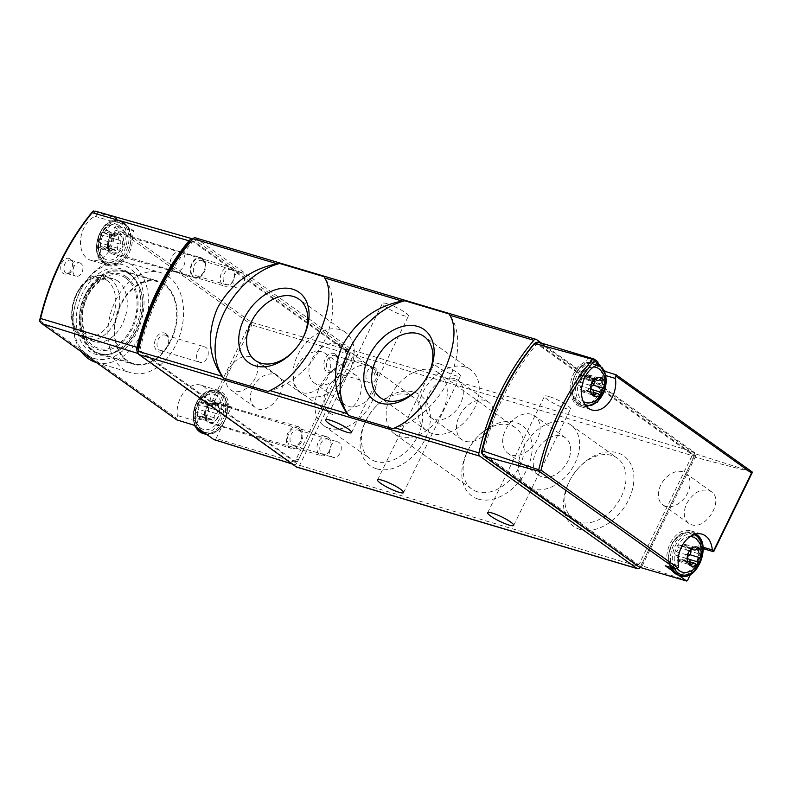 <?xml version="1.0" encoding="UTF-8"?>
<svg xmlns="http://www.w3.org/2000/svg" width="792" height="792" viewBox="0 0 792 792"><rect width="100%" height="100%" fill="white"/><g stroke="black" fill="none" stroke-linecap="round" stroke-linejoin="round"><path stroke-width="0.59" stroke-dasharray="3.96 2.97" d="M195.337 237.808A3.287 2.287 -73.4 0 1 195.822 238.045L353.093 350.371A3.287 2.287 -73.4 0 1 353.578 354.648L299.594 465.35A3.287 2.287 -73.4 0 1 296.743 467.132M538.629 342.302A6.574 4.564 -73.4 0 1 539.223 342.54L550.519 345.837M615.928 374.695L751.796 471.735L694.713 453.598A3.287 2.287 -73.4 0 1 695.138 457.271L752.39 472.19M687.436 580.675L642.193 565.825A3.287 2.287 -73.4 0 1 639.748 567.28M672.032 570.577L678.487 575.19M694.713 453.598L539.223 342.54M593.931 358.984L597.406 361.469L587.179 358.251A2.633 1.832 -73.4 0 1 585.516 361.796L596.851 365.171M604.405 370.557L587.179 358.251M686.664 503.534C694.049 491.545 702.256 487.565 711.285 491.594C724.423 499.722 706.335 530.105 691.564 524.72L688.693 523.324C683.565 518.879 682.892 512.285 686.664 503.534M713.206 551.588L703.306 548.123A2.633 1.832 -73.4 0 1 702.108 548.312A2.633 1.832 -73.4 0 1 700.969 546.559L703.019 547.173M690.565 574.249L703.306 548.123M642.193 565.825L695.138 457.271M534.729 343.431A3.287 2.287 -73.4 0 1 536.085 343.282A3.287 2.287 -73.4 0 1 536.56 343.51L690.545 453.489A3.287 2.287 -73.4 0 1 691.03 457.766L639.887 562.637A3.287 2.287 -73.4 0 1 637.035 564.429A3.287 2.287 -73.4 0 1 636.55 564.191L482.665 454.281M692.812 454.163A3.287 2.287 -73.4 0 1 693.297 458.439L642.154 563.31A3.287 2.287 -73.4 0 1 639.302 565.102A3.287 2.287 -73.4 0 1 638.817 564.864L484.843 454.885A3.287 2.287 -73.4 0 1 484.001 451.579A193.941 134.739 -73.4 0 1 536.036 344.906A3.287 2.287 -73.4 0 1 538.342 343.956A3.287 2.287 -73.4 0 1 538.827 344.193L692.812 454.163L690.545 453.489M695.881 534.006A23.671 16.444 -73.4 0 0 690.673 530.798A23.671 16.444 -73.4 0 0 673.16 538.699A23.671 16.444 -73.4 0 0 667.072 562.31A2.633 1.832 -73.4 0 1 665.31 565.775M696.297 534.442A23.671 16.444 -73.4 0 1 700.969 546.559M693 534.838A21.038 14.612 106.6 0 0 668.775 555.232A21.038 14.612 106.6 0 0 689.961 570.369A21.038 14.612 106.6 0 0 693 534.838M596.356 365.26A21.038 14.612 106.6 0 0 572.131 385.654A21.038 14.612 106.6 0 0 593.317 400.792A21.038 14.612 106.6 0 0 596.356 365.26M605.078 372.111A2.633 1.832 -73.4 0 0 604.108 375.071A23.671 16.444 -73.4 0 1 587.209 406.613M586.624 406.751A23.671 16.444 -73.4 0 1 580.506 406.583A23.671 16.444 -73.4 0 1 570.319 385.051A23.671 16.444 -73.4 0 1 585.516 361.796M665.785 506.306A19.473 13.622 125.5 0 1 662.884 504.89A19.473 13.622 125.5 0 1 663.112 481.12A19.473 13.622 125.5 0 1 685.526 473.19A19.473 13.622 125.5 0 1 686.545 495.05A19.473 13.622 125.5 0 1 665.785 506.306M541.599 343.183L693.871 451.945A3.287 2.287 -73.4 0 1 694.366 456.222L640.372 566.914A3.287 2.287 -73.4 0 1 640.094 567.399M478.289 499.108A43.253 30.264 125.5 0 1 467.775 450.688A43.253 30.264 125.5 0 1 477.952 436.432A43.253 30.264 125.5 0 1 523.482 426.66A43.253 30.264 125.5 0 1 523.74 475.17A43.253 30.264 125.5 0 1 478.289 499.108M580.021 529.432A43.253 30.264 125.5 0 1 569.507 481.011A43.253 30.264 125.5 0 1 579.694 466.755A43.253 30.264 125.5 0 1 625.225 456.984A43.253 30.264 125.5 0 1 625.472 505.494A43.253 30.264 125.5 0 1 580.021 529.432M376.547 468.795A43.253 30.264 125.5 0 1 366.033 420.374A43.253 30.264 125.5 0 1 376.22 406.108A43.253 30.264 125.5 0 1 421.75 396.337A43.253 30.264 125.5 0 1 422.007 444.847A43.253 30.264 125.5 0 1 376.547 468.795M387.021 303.692A14.464 2.416 -154 0 0 382.437 303.366A14.464 2.416 -154 0 0 394.376 311.87A14.464 2.416 -154 0 0 408.434 316.048A14.464 2.416 -154 0 0 401.405 310.137A14.464 2.416 -154 0 0 387.021 303.692M549.113 396.545A14.464 2.416 -154 0 0 544.52 396.218A14.464 2.416 -154 0 0 556.459 404.722A14.464 2.416 -154 0 0 570.517 408.89A14.464 2.416 -154 0 0 563.488 402.989A14.464 2.416 -154 0 0 549.113 396.545M438.986 363.726A14.464 2.416 -154 0 0 434.402 363.389A14.464 2.416 -154 0 0 446.341 371.903A14.464 2.416 -154 0 0 460.399 376.071A14.464 2.416 -154 0 0 453.37 370.171A14.464 2.416 -154 0 0 438.986 363.726M165.884 333.719A9.86 6.851 106.6 0 0 155.925 338.283A9.86 6.851 106.6 0 0 157.252 351.113A9.86 6.851 106.6 0 0 167.231 346.797A9.86 6.851 106.6 0 0 168.696 341.897A9.86 6.851 106.6 0 0 165.884 333.719M298.901 428.719A9.86 6.851 106.6 0 0 288.941 433.283A9.86 6.851 106.6 0 0 290.268 446.124A9.86 6.851 106.6 0 0 300.247 441.797A9.86 6.851 106.6 0 0 301.712 436.907A9.86 6.851 106.6 0 0 298.901 428.719M202.257 259.142A9.86 6.851 106.6 0 0 192.298 263.706A9.86 6.851 106.6 0 0 193.624 276.547A9.86 6.851 106.6 0 0 203.603 272.22A9.86 6.851 106.6 0 0 205.069 267.32A9.86 6.851 106.6 0 0 202.257 259.142M335.273 354.143A9.86 6.851 106.6 0 0 325.314 358.707A9.86 6.851 106.6 0 0 326.641 371.547A9.86 6.851 106.6 0 0 336.62 367.221A9.86 6.851 106.6 0 0 338.085 362.33A9.86 6.851 106.6 0 0 335.273 354.143M690.109 536.58A18.364 12.761 106.6 0 0 676.101 548.638A18.364 12.761 106.6 0 0 677.289 568.567M687.298 572.24A18.364 12.761 106.6 0 0 699.772 558.202A18.364 12.761 106.6 0 0 697.01 539.639M593.465 367.003A18.364 12.761 106.6 0 0 578.665 381.338A18.364 12.761 106.6 0 0 583.209 401.435M590.654 402.663A18.364 12.761 106.6 0 0 603.118 388.625A18.364 12.761 106.6 0 0 600.366 370.062M686.09 546.589A1.851 1.287 -73.4 0 0 685.377 544.46A1.851 1.287 -73.4 0 0 684.001 545.094A3.287 2.287 -73.4 0 1 681.546 546.223A3.287 2.287 -73.4 0 1 680.585 545.49A1.851 1.287 -73.4 0 0 680.041 545.074A1.851 1.287 -73.4 0 0 678.685 545.678A1.851 1.287 -73.4 0 0 678.19 547.5A3.287 2.287 -73.4 0 1 676.14 551.707A1.851 1.287 -73.4 0 0 674.982 553.539A1.851 1.287 -73.4 0 0 675.784 555.202A1.851 1.287 -73.4 0 0 675.843 555.212A3.287 2.287 -73.4 0 1 675.942 555.241A3.287 2.287 -73.4 0 1 677.2 559.023A1.851 1.287 -73.4 0 0 677.912 561.152A1.851 1.287 -73.4 0 0 679.298 560.518A3.287 2.287 -73.4 0 1 681.754 559.39A3.287 2.287 -73.4 0 1 682.704 560.122A1.851 1.287 -73.4 0 0 683.248 560.538A1.851 1.287 -73.4 0 0 684.605 559.934A1.851 1.287 -73.4 0 0 685.1 558.103A3.287 2.287 -73.4 0 1 687.149 553.905A1.851 1.287 -73.4 0 0 688.307 552.073A1.851 1.287 -73.4 0 0 687.515 550.41A1.851 1.287 -73.4 0 0 687.456 550.391A3.287 2.287 -73.4 0 1 687.347 550.361A3.287 2.287 -73.4 0 1 686.09 546.589L696.039 549.549M589.446 377.012A1.851 1.287 -73.4 0 0 588.733 374.873A1.851 1.287 -73.4 0 0 587.347 375.517A3.287 2.287 -73.4 0 1 584.892 376.645A3.287 2.287 -73.4 0 1 583.942 375.913A1.851 1.287 -73.4 0 0 583.397 375.497A1.851 1.287 -73.4 0 0 582.041 376.101A1.851 1.287 -73.4 0 0 581.546 377.923A3.287 2.287 -73.4 0 1 579.496 382.13A1.851 1.287 -73.4 0 0 578.338 383.952A1.851 1.287 -73.4 0 0 579.13 385.625A1.851 1.287 -73.4 0 0 579.19 385.635A3.287 2.287 -73.4 0 1 579.298 385.664A3.287 2.287 -73.4 0 1 580.556 389.446A1.851 1.287 -73.4 0 0 581.269 391.575A1.851 1.287 -73.4 0 0 582.655 390.941A3.287 2.287 -73.4 0 1 585.1 389.812A3.287 2.287 -73.4 0 1 586.06 390.545A1.851 1.287 -73.4 0 0 586.605 390.951A1.851 1.287 -73.4 0 0 587.961 390.357A1.851 1.287 -73.4 0 0 588.456 388.525A3.287 2.287 -73.4 0 1 590.505 384.328A1.851 1.287 -73.4 0 0 591.664 382.496A1.851 1.287 -73.4 0 0 590.872 380.833A1.851 1.287 -73.4 0 0 590.802 380.813A3.287 2.287 -73.4 0 1 590.703 380.784A3.287 2.287 -73.4 0 1 589.446 377.012L599.396 379.972M268.082 391.495A72.319 50.599 -54.5 0 0 323.75 342.342A72.319 50.599 -54.5 0 0 324.077 276.695M393.159 428.769A72.319 50.599 -54.5 0 0 448.826 379.625A72.319 50.599 -54.5 0 0 449.143 313.978M339.857 329.64A37.62 26.324 -54.5 0 0 299.752 351.381A37.62 26.324 -54.5 0 0 301.722 393.594A37.62 26.324 -54.5 0 0 345.015 378.279A37.62 26.324 -54.5 0 0 345.46 332.363A37.62 26.324 -54.5 0 0 339.857 329.64M337.62 343.797A23.008 16.097 -54.5 0 0 313.087 357.103A23.008 16.097 -54.5 0 0 314.295 382.912A23.008 16.097 -54.5 0 0 340.768 373.547A23.008 16.097 -54.5 0 0 341.045 345.47A23.008 16.097 -54.5 0 0 337.62 343.797M293.337 351.4A37.62 26.324 -54.5 0 0 293.723 351.005A37.62 26.324 -54.5 0 0 302.584 338.6A37.62 26.324 -54.5 0 0 302.831 338.105M464.924 366.914A37.62 26.324 -54.5 0 0 424.829 388.664A37.62 26.324 -54.5 0 0 426.799 430.868A37.62 26.324 -54.5 0 0 470.092 415.553A37.62 26.324 -54.5 0 0 470.537 369.636A37.62 26.324 -54.5 0 0 464.924 366.914M454.539 378.645A23.008 16.097 -54.5 0 0 430.007 391.951A23.008 16.097 -54.5 0 0 431.214 417.76A23.008 16.097 -54.5 0 0 457.687 408.395A23.008 16.097 -54.5 0 0 457.964 380.318A23.008 16.097 -54.5 0 0 454.539 378.645M418.414 388.684A37.62 26.324 -54.5 0 0 418.8 388.288A37.62 26.324 -54.5 0 0 427.65 375.883A37.62 26.324 -54.5 0 0 427.908 375.388M368.191 365.637A23.008 16.097 -54.5 0 0 343.669 378.942A23.008 16.097 -54.5 0 0 344.876 404.752A23.008 16.097 -54.5 0 0 371.349 395.386A23.008 16.097 -54.5 0 0 371.626 367.31A23.008 16.097 -54.5 0 0 368.191 365.637M485.11 400.485A23.008 16.097 -54.5 0 0 460.588 413.79A23.008 16.097 -54.5 0 0 461.795 439.6A23.008 16.097 -54.5 0 0 488.268 430.234A23.008 16.097 -54.5 0 0 488.545 402.158A23.008 16.097 -54.5 0 0 485.11 400.485M329.294 428.314A37.62 26.324 125.5 0 1 323.68 425.591A37.62 26.324 125.5 0 1 324.136 379.675A37.62 26.324 125.5 0 1 367.419 364.36A37.62 26.324 125.5 0 1 369.389 406.563A37.62 26.324 125.5 0 1 329.294 428.314M332.66 414.483A23.008 16.097 125.5 0 1 329.234 412.82A23.008 16.097 125.5 0 1 328.027 387.001A23.008 16.097 125.5 0 1 352.549 373.705A23.008 16.097 125.5 0 1 355.974 375.368A23.008 16.097 125.5 0 1 357.192 401.188A23.008 16.097 125.5 0 1 332.66 414.483M375.705 461.469A37.62 26.324 125.5 0 1 370.102 458.736A37.62 26.324 125.5 0 1 366.567 419.344A37.62 26.324 125.5 0 1 375.418 406.94A37.62 26.324 125.5 0 1 413.84 397.515A37.62 26.324 125.5 0 1 415.81 439.718A37.62 26.324 125.5 0 1 375.705 461.469M532.759 488.961A37.62 26.324 125.5 0 1 527.155 486.229A37.62 26.324 125.5 0 1 527.601 440.322A37.62 26.324 125.5 0 1 570.893 424.997A37.62 26.324 125.5 0 1 572.863 467.211A37.62 26.324 125.5 0 1 532.759 488.961M542.025 476.883A23.008 16.097 125.5 0 1 538.6 475.22A23.008 16.097 125.5 0 1 537.392 449.401A23.008 16.097 125.5 0 1 561.914 436.105A23.008 16.097 125.5 0 1 565.339 437.768A23.008 16.097 125.5 0 1 566.547 463.587A23.008 16.097 125.5 0 1 542.025 476.883M579.18 522.106A37.62 26.324 125.5 0 1 573.576 519.384A37.62 26.324 125.5 0 1 570.042 479.992A37.62 26.324 125.5 0 1 578.893 467.587A37.62 26.324 125.5 0 1 617.305 458.152A37.62 26.324 125.5 0 1 619.285 500.366A37.62 26.324 125.5 0 1 579.18 522.106M400.445 436.798A37.62 26.324 125.5 0 1 394.842 434.065A37.62 26.324 125.5 0 1 395.287 388.159A37.62 26.324 125.5 0 1 438.57 372.844A37.62 26.324 125.5 0 1 440.55 415.048A37.62 26.324 125.5 0 1 400.445 436.798M477.447 491.792A37.62 26.324 125.5 0 1 471.844 489.06A37.62 26.324 125.5 0 1 468.3 449.668A37.62 26.324 125.5 0 1 477.16 437.263A37.62 26.324 125.5 0 1 515.572 427.828A37.62 26.324 125.5 0 1 517.552 470.042A37.62 26.324 125.5 0 1 477.447 491.792M321.968 351.866A23.008 16.097 -54.5 0 0 297.445 365.162A23.008 16.097 -54.5 0 0 298.653 390.981A23.008 16.097 -54.5 0 0 325.126 381.615A23.008 16.097 -54.5 0 0 325.403 353.529A23.008 16.097 -54.5 0 0 321.968 351.866M531.333 414.265A23.008 16.097 -54.5 0 0 506.811 427.561A23.008 16.097 -54.5 0 0 508.018 453.38A23.008 16.097 -54.5 0 0 534.491 444.015A23.008 16.097 -54.5 0 0 534.768 415.929A23.008 16.097 -54.5 0 0 531.333 414.265M335.729 356.083A8.078 5.613 106.6 0 0 334.551 355.509A8.078 5.613 106.6 0 0 326.858 361.647A8.078 5.613 106.6 0 0 329.927 370.993A8.078 5.613 106.6 0 0 336.838 366.805A8.078 5.613 106.6 0 0 338.036 362.795A8.078 5.613 106.6 0 0 335.729 356.083M375.289 367.874A8.078 5.613 106.6 0 0 374.111 367.29A8.078 5.613 106.6 0 0 366.726 372.547A8.078 5.613 106.6 0 0 368.3 382.199A8.078 5.613 106.6 0 0 369.488 382.783A8.078 5.613 106.6 0 0 376.873 377.537A8.078 5.613 106.6 0 0 375.289 367.874M202.712 261.083A8.078 5.613 106.6 0 0 201.534 260.499A8.078 5.613 106.6 0 0 193.842 266.647A8.078 5.613 106.6 0 0 196.911 275.992A8.078 5.613 106.6 0 0 203.821 271.805A8.078 5.613 106.6 0 0 205.019 267.785A8.078 5.613 106.6 0 0 202.712 261.083M242.273 272.874A8.078 5.613 106.6 0 0 241.085 272.29A8.078 5.613 106.6 0 0 233.709 277.537A8.078 5.613 106.6 0 0 235.283 287.199A8.078 5.613 106.6 0 0 236.471 287.783A8.078 5.613 106.6 0 0 243.857 282.536A8.078 5.613 106.6 0 0 242.273 272.874M299.356 430.66A8.078 5.613 106.6 0 0 298.178 430.076A8.078 5.613 106.6 0 0 290.486 436.224A8.078 5.613 106.6 0 0 293.555 445.569A8.078 5.613 106.6 0 0 300.465 441.382A8.078 5.613 106.6 0 0 301.663 437.372A8.078 5.613 106.6 0 0 299.356 430.66M338.917 442.451A8.078 5.613 106.6 0 0 337.738 441.867A8.078 5.613 106.6 0 0 330.353 447.114A8.078 5.613 106.6 0 0 331.927 456.776A8.078 5.613 106.6 0 0 333.115 457.36A8.078 5.613 106.6 0 0 340.501 452.113A8.078 5.613 106.6 0 0 338.917 442.451M166.34 335.659A8.078 5.613 106.6 0 0 165.162 335.075A8.078 5.613 106.6 0 0 157.469 341.213A8.078 5.613 106.6 0 0 160.538 350.569A8.078 5.613 106.6 0 0 167.449 346.381A8.078 5.613 106.6 0 0 168.647 342.362A8.078 5.613 106.6 0 0 166.34 335.659M205.9 347.45A8.078 5.613 106.6 0 0 204.712 346.866A8.078 5.613 106.6 0 0 197.337 352.113A8.078 5.613 106.6 0 0 198.911 361.776A8.078 5.613 106.6 0 0 200.099 362.36A8.078 5.613 106.6 0 0 207.484 357.113A8.078 5.613 106.6 0 0 205.9 347.45M70.092 258.994A8.098 5.623 106.6 0 0 61.063 265.053A8.098 5.623 106.6 0 0 66.32 274.012A8.098 5.623 106.6 0 0 71.983 267.785A8.098 5.623 106.6 0 0 70.656 259.479A8.098 5.623 106.6 0 0 70.092 258.994M168.3 276.368A52.262 36.313 106.6 0 0 160.637 272.596A52.262 36.313 106.6 0 0 110.92 312.315A52.262 36.313 106.6 0 0 130.789 372.775A52.262 36.313 106.6 0 0 178.527 338.837A52.262 36.313 106.6 0 0 168.3 276.368M114.088 229.848A3.287 2.287 -73.4 0 1 114.701 227.027L116.929 226.185L134.135 231.135A3.287 2.287 -73.4 0 0 132.215 235.254L114.088 229.848A23.334 16.216 -73.4 0 1 107.791 252.747A23.334 16.216 -73.4 0 1 90.724 260.261A23.334 16.216 -73.4 0 1 80.636 239.382A23.334 16.216 -73.4 0 1 95.139 216.325A3.287 2.287 -73.4 0 0 96.891 214.295L98.327 212.9L115.315 217.701A3.287 2.287 -73.4 0 1 113.266 221.72L95.139 216.325M192.852 238.966A6.554 4.554 -73.4 0 1 193.357 239.065A6.554 4.554 -73.4 0 1 194.357 239.55L349.292 350.203A3.257 2.267 -73.4 0 1 349.777 354.45L296.921 462.815L216.117 438.491L231.502 406.959A3.287 2.287 -73.4 0 1 230.294 407.048L211.919 401.544A3.287 2.287 -73.4 0 1 210.751 399.604A23.334 16.216 -73.4 0 0 200.703 385.11A23.334 16.216 -73.4 0 0 183.645 392.634A23.334 16.216 -73.4 0 0 177.339 415.523A3.287 2.287 -73.4 0 1 176.725 418.354L176.745 419.859M116.929 226.185L251.539 322.324L251.846 324.958L214.285 401.96L231.502 406.959M114.701 227.027L249.935 323.601L251.242 323.195M93.327 210.969L93.228 211.682A194.327 135.006 106.6 0 0 40.046 320.73L39.6 321.126M95.317 211.137L98.327 212.9M138.244 353.559L293.614 464.35L291.981 463.835M134.135 231.135L115.315 217.701M252.757 387.377C258.687 377.16 265.993 372.765 274.705 374.19L277.626 375.616C292.545 385.11 268.765 418.305 254.945 407.286C249.727 402.772 249.005 396.139 252.757 387.377M249.935 323.601L211.919 401.544L214.285 401.96M216.117 438.491A2.247 1.554 -73.4 0 1 214.513 439.748M296.921 462.815A3.257 2.267 -73.4 0 1 294.079 464.577A3.257 2.267 -73.4 0 1 293.614 464.35M164.182 284.813A42.728 29.69 106.6 0 0 157.915 281.734A42.728 29.69 106.6 0 0 117.266 314.206A42.728 29.69 106.6 0 0 133.511 363.637A42.728 29.69 106.6 0 0 172.547 335.887A42.728 29.69 106.6 0 0 164.182 284.813M95.891 362.38A52.262 36.313 106.6 0 0 143.639 328.433A52.262 36.313 106.6 0 0 133.412 265.973A52.262 36.313 106.6 0 0 125.75 262.202A52.262 36.313 106.6 0 0 81.071 289.298A52.262 36.313 106.6 0 0 80.428 290.585A52.262 36.313 106.6 0 0 73.339 315.236A52.262 36.313 106.6 0 0 81.467 351.866M138.689 353.697A6.554 4.554 -73.4 0 1 138.135 353.212M80.081 291.278A48.975 34.026 106.6 0 0 73.438 314.375A48.975 34.026 106.6 0 0 115.8 355.638A48.975 34.026 106.6 0 0 138.719 278.735A48.975 34.026 106.6 0 0 80.675 290.07A48.975 34.026 106.6 0 0 80.081 291.278M127.829 272.102A44.59 30.977 106.6 0 0 78.131 305.455A44.59 30.977 106.6 0 0 107.069 354.727A44.59 30.977 106.6 0 0 138.244 320.463A44.59 30.977 106.6 0 0 130.908 274.715A44.59 30.977 106.6 0 0 127.829 272.102M129.571 273.834A43.392 30.145 106.6 0 0 123.215 270.706A43.392 30.145 106.6 0 0 81.932 303.673A43.392 30.145 106.6 0 0 98.426 353.866A43.392 30.145 106.6 0 0 109.375 354.242A43.392 30.145 106.6 0 0 139.709 320.899A43.392 30.145 106.6 0 0 132.581 276.388A43.392 30.145 106.6 0 0 129.571 273.834M164.469 284.239A43.392 30.145 106.6 0 0 158.103 281.101A43.392 30.145 106.6 0 0 116.83 314.077A43.392 30.145 106.6 0 0 133.323 364.27A43.392 30.145 106.6 0 0 172.963 336.095A43.392 30.145 106.6 0 0 164.469 284.239M125.918 278.15A38.066 26.443 106.6 0 0 82.071 315.058A38.066 26.443 106.6 0 0 120.404 342.441A38.066 26.443 106.6 0 0 125.918 278.15M191.209 240.936A3.287 2.287 -73.4 0 1 191.872 240.996A3.287 2.287 -73.4 0 1 192.357 241.233L346.252 351.143A3.287 2.287 -73.4 0 1 346.748 355.43L296.168 459.132A3.287 2.287 -73.4 0 1 293.317 460.914A3.287 2.287 -73.4 0 1 292.832 460.677L138.937 350.757A3.287 2.287 -73.4 0 1 138.402 350.183M349.015 356.103L298.426 459.805A3.287 2.287 -73.4 0 1 295.574 461.587A3.287 2.287 -73.4 0 1 295.099 461.35L141.194 351.44A3.287 2.287 -73.4 0 1 140.362 348.114A195.584 135.877 -73.4 0 1 191.812 242.629A3.287 2.287 -73.4 0 1 194.139 241.669A3.287 2.287 -73.4 0 1 194.624 241.906L348.52 351.826A3.287 2.287 -73.4 0 1 349.015 356.103L346.748 355.43M202.584 258.479A10.613 7.375 106.6 0 0 200.97 257.697A10.613 7.375 106.6 0 0 190.931 265.775A10.613 7.375 106.6 0 0 194.901 278.032A10.613 7.375 106.6 0 0 204.643 271.201A10.613 7.375 106.6 0 0 202.584 258.479M299.564 427.363A11.395 7.92 106.6 0 0 297.832 426.522A11.395 7.92 106.6 0 0 287.05 435.194A11.395 7.92 106.6 0 0 291.317 448.361A11.395 7.92 106.6 0 0 301.782 441.025A11.395 7.92 106.6 0 0 299.564 427.363M207.692 422.057A10.355 7.197 -73.4 0 1 205.643 409.721A10.355 7.197 -73.4 0 1 215.058 402.94A10.355 7.197 -73.4 0 1 216.642 403.702A10.355 7.197 -73.4 0 1 218.651 416.117A10.355 7.197 -73.4 0 1 209.147 422.779A10.355 7.197 -73.4 0 1 207.692 422.057M173.131 270.983A10.355 7.197 106.6 0 0 174.587 271.705A10.355 7.197 106.6 0 0 174.705 271.745A10.355 7.197 106.6 0 0 184.12 264.964A10.355 7.197 106.6 0 0 182.081 252.628A10.355 7.197 106.6 0 0 180.616 251.896A10.355 7.197 106.6 0 0 180.497 251.866A10.355 7.197 106.6 0 0 171.082 258.647A10.355 7.197 106.6 0 0 173.131 270.983M110.702 253.173A11.137 7.742 -73.4 0 1 108.544 239.818A11.137 7.742 -73.4 0 1 118.76 232.64A11.137 7.742 -73.4 0 1 122.938 245.51A11.137 7.742 -73.4 0 1 112.395 253.994A11.137 7.742 -73.4 0 1 110.702 253.173M132.215 235.254A23.334 16.216 -73.4 0 1 125.918 258.142A23.334 16.216 -73.4 0 1 108.85 265.667A23.334 16.216 -73.4 0 1 98.762 244.787A23.334 16.216 -73.4 0 1 113.266 221.72M230.294 407.048A3.287 2.287 -73.4 0 1 228.878 404.999A23.334 16.216 -73.4 0 0 218.83 390.515A23.334 16.216 -73.4 0 0 201.772 398.029A23.334 16.216 -73.4 0 0 195.466 420.928A3.287 2.287 -73.4 0 1 193.545 425.047M71.844 260.736A6.9 4.792 106.6 0 0 70.825 260.231A6.9 4.792 106.6 0 0 64.261 265.478A6.9 4.792 106.6 0 0 66.884 273.468A6.9 4.792 106.6 0 0 68.627 273.527A6.9 4.792 106.6 0 0 73.458 268.221A6.9 4.792 106.6 0 0 72.319 261.142A6.9 4.792 106.6 0 0 71.844 260.736M80.903 263.439A6.9 4.792 106.6 0 0 79.893 262.934A6.9 4.792 106.6 0 0 73.329 268.181A6.9 4.792 106.6 0 0 75.953 276.17A6.9 4.792 106.6 0 0 82.259 271.686A6.9 4.792 106.6 0 0 80.903 263.439M250.292 356.756A19.473 13.622 -54.5 0 0 229.531 368.013A19.473 13.622 -54.5 0 0 230.551 389.862A19.473 13.622 -54.5 0 0 252.965 381.932A19.473 13.622 -54.5 0 0 253.192 358.162A19.473 13.622 -54.5 0 0 250.292 356.756M109.355 231.452A9.86 6.851 106.6 0 0 98 241.015A9.86 6.851 106.6 0 0 107.93 248.114A9.86 6.851 106.6 0 0 109.355 231.452M110.9 237.778A3.287 2.287 -73.4 0 1 110.791 237.758A3.287 2.287 -73.4 0 1 109.544 233.977A1.851 1.287 -73.4 0 0 108.831 231.848A1.851 1.287 -73.4 0 0 107.445 232.482A3.287 2.287 -73.4 0 1 104.989 233.61A3.287 2.287 -73.4 0 1 104.029 232.878A1.851 1.287 -73.4 0 0 103.495 232.462A1.851 1.287 -73.4 0 0 102.138 233.066A1.851 1.287 -73.4 0 0 101.643 234.887A3.287 2.287 106.6 0 1 99.594 239.095A1.851 1.287 -73.4 0 0 98.426 240.926A1.851 1.287 -73.4 0 0 99.228 242.59A1.851 1.287 -73.4 0 0 99.287 242.609A3.287 2.287 -73.4 0 1 99.396 242.629A3.287 2.287 -73.4 0 1 100.653 246.411A1.851 1.287 -73.4 0 0 101.356 248.54A1.851 1.287 -73.4 0 0 102.742 247.906A3.287 2.287 -73.4 0 1 105.197 246.777A3.287 2.287 -73.4 0 1 106.158 247.51A1.851 1.287 -73.4 0 0 106.692 247.926A1.851 1.287 -73.4 0 0 108.059 247.322A1.851 1.287 -73.4 0 0 108.553 245.49A3.287 2.287 -73.4 0 1 110.603 241.293A1.851 1.287 -73.4 0 0 111.761 239.461A1.851 1.287 -73.4 0 0 110.959 237.798A1.851 1.287 -73.4 0 0 110.9 237.778L119.968 240.481A3.287 2.287 -73.4 0 1 119.859 240.451A3.287 2.287 -73.4 0 1 118.602 236.679L109.544 233.977M119.83 225.938A18.364 12.761 106.6 0 0 112.088 224.552A18.364 12.761 106.6 0 0 99.663 238.57A18.364 12.761 106.6 0 0 102.386 257.113A18.364 12.761 106.6 0 0 121.919 251.094A18.364 12.761 106.6 0 0 119.83 225.938M119.78 234.561A9.86 6.851 106.6 0 0 118.335 233.848A9.86 6.851 106.6 0 0 108.95 241.342A9.86 6.851 106.6 0 0 112.702 252.747A9.86 6.851 106.6 0 0 121.711 246.342A9.86 6.851 106.6 0 0 119.78 234.561M231.68 267.914A9.86 6.851 106.6 0 0 230.234 267.201A9.86 6.851 106.6 0 0 220.859 274.695A9.86 6.851 106.6 0 0 224.601 286.1A9.86 6.851 106.6 0 0 233.036 280.992A9.86 6.851 106.6 0 0 234.491 276.091A9.86 6.851 106.6 0 0 231.68 267.914M232.204 270.112A7.851 5.455 106.6 0 0 224.285 273.745A7.851 5.455 106.6 0 0 225.334 283.962A7.851 5.455 106.6 0 0 233.274 280.517A7.851 5.455 106.6 0 0 234.432 276.626A7.851 5.455 106.6 0 0 232.204 270.112M119.968 240.481A1.851 1.287 -73.4 0 1 120.028 240.501A1.851 1.287 -73.4 0 1 120.829 242.164A1.851 1.287 -73.4 0 1 119.661 243.995A3.287 2.287 -73.4 0 0 117.612 248.193A1.851 1.287 -73.4 0 1 117.117 250.025A1.851 1.287 -73.4 0 1 115.761 250.628A1.851 1.287 -73.4 0 1 115.216 250.213A3.287 2.287 -73.4 0 0 114.266 249.48A3.287 2.287 -73.4 0 0 111.811 250.609A1.851 1.287 -73.4 0 1 110.425 251.242A1.851 1.287 -73.4 0 1 109.712 249.114A3.287 2.287 -73.4 0 0 108.454 245.332A3.287 2.287 -73.4 0 0 108.356 245.302A1.851 1.287 -73.4 0 1 108.296 245.292A1.851 1.287 -73.4 0 1 107.494 243.629A1.851 1.287 -73.4 0 1 108.653 241.798A3.287 2.287 -73.4 0 0 110.702 237.59A1.851 1.287 -73.4 0 1 111.197 235.769A1.851 1.287 -73.4 0 1 112.553 235.165A1.851 1.287 -73.4 0 1 113.098 235.58A3.287 2.287 -73.4 0 0 114.058 236.313A3.287 2.287 -73.4 0 0 116.513 235.184A1.851 1.287 -73.4 0 1 117.889 234.551A1.851 1.287 -73.4 0 1 118.602 236.679M205.999 401.029A9.86 6.851 106.6 0 0 194.644 410.593A9.86 6.851 106.6 0 0 204.574 417.691A9.86 6.851 106.6 0 0 205.999 401.029M207.544 407.365A3.287 2.287 -73.4 0 1 207.445 407.335A3.287 2.287 -73.4 0 1 206.187 403.554A1.851 1.287 -73.4 0 0 205.475 401.425A1.851 1.287 -73.4 0 0 204.089 402.059A3.287 2.287 -73.4 0 1 201.633 403.187A3.287 2.287 -73.4 0 1 200.683 402.455A1.851 1.287 -73.4 0 0 200.138 402.039A1.851 1.287 -73.4 0 0 198.782 402.643A1.851 1.287 -73.4 0 0 198.287 404.474A3.287 2.287 106.6 0 1 196.238 408.672A1.851 1.287 -73.4 0 0 195.07 410.503A1.851 1.287 -73.4 0 0 195.871 412.167A1.851 1.287 -73.4 0 0 195.931 412.187A3.287 2.287 -73.4 0 1 196.04 412.206A3.287 2.287 -73.4 0 1 197.297 415.988A1.851 1.287 -73.4 0 0 198.01 418.117A1.851 1.287 -73.4 0 0 199.386 417.483A3.287 2.287 -73.4 0 1 201.841 416.354A3.287 2.287 -73.4 0 1 202.802 417.087A1.851 1.287 -73.4 0 0 203.346 417.503A1.851 1.287 -73.4 0 0 204.702 416.899A1.851 1.287 -73.4 0 0 205.197 415.077A3.287 2.287 -73.4 0 1 207.247 410.87A1.851 1.287 -73.4 0 0 208.405 409.038A1.851 1.287 -73.4 0 0 207.603 407.375A1.851 1.287 -73.4 0 0 207.544 407.365L216.612 410.058A3.287 2.287 -73.4 0 1 216.503 410.038A3.287 2.287 -73.4 0 1 215.246 406.256L206.187 403.554M216.473 395.515A18.364 12.761 106.6 0 0 208.732 394.129A18.364 12.761 106.6 0 0 196.307 408.157A18.364 12.761 106.6 0 0 199.03 426.69A18.364 12.761 106.6 0 0 218.562 420.671A18.364 12.761 106.6 0 0 216.473 395.515M216.424 404.138A9.86 6.851 106.6 0 0 214.978 403.425A9.86 6.851 106.6 0 0 205.593 410.919A9.86 6.851 106.6 0 0 209.345 422.334A9.86 6.851 106.6 0 0 218.354 415.929A9.86 6.851 106.6 0 0 216.424 404.138M328.333 437.491A9.86 6.851 106.6 0 0 326.878 436.778A9.86 6.851 106.6 0 0 317.503 444.272A9.86 6.851 106.6 0 0 321.245 455.677A9.86 6.851 106.6 0 0 329.68 450.569A9.86 6.851 106.6 0 0 331.135 445.668A9.86 6.851 106.6 0 0 328.333 437.491M328.848 439.689A7.851 5.455 106.6 0 0 320.928 443.322A7.851 5.455 106.6 0 0 321.978 453.539A7.851 5.455 106.6 0 0 329.918 450.094A7.851 5.455 106.6 0 0 331.086 446.203A7.851 5.455 106.6 0 0 328.848 439.689M216.612 410.058A1.851 1.287 -73.4 0 1 216.671 410.078A1.851 1.287 -73.4 0 1 217.473 411.741A1.851 1.287 -73.4 0 1 216.305 413.572A3.287 2.287 -73.4 0 0 214.256 417.77A1.851 1.287 -73.4 0 1 213.761 419.602A1.851 1.287 -73.4 0 1 212.405 420.205A1.851 1.287 -73.4 0 1 211.87 419.79A3.287 2.287 -73.4 0 0 210.91 419.057A3.287 2.287 -73.4 0 0 208.454 420.186A1.851 1.287 -73.4 0 1 207.068 420.819A1.851 1.287 -73.4 0 1 206.356 418.691A3.287 2.287 -73.4 0 0 205.098 414.909A3.287 2.287 -73.4 0 0 204.999 414.889A1.851 1.287 -73.4 0 1 204.94 414.869A1.851 1.287 -73.4 0 1 204.138 413.206A1.851 1.287 -73.4 0 1 205.296 411.375A3.287 2.287 -73.4 0 0 207.346 407.167A1.851 1.287 -73.4 0 1 207.841 405.346A1.851 1.287 -73.4 0 1 209.197 404.742A1.851 1.287 -73.4 0 1 209.741 405.157A3.287 2.287 -73.4 0 0 210.702 405.89A3.287 2.287 -73.4 0 0 213.157 404.762A1.851 1.287 -73.4 0 1 214.543 404.128A1.851 1.287 -73.4 0 1 215.246 406.256M195.822 238.045L536.61 339.62M713.374 551.242L751.865 472.339M693.297 458.439L691.03 457.766M538.827 344.193L536.56 343.51M536.036 344.906L534.006 344.302M484.001 451.579L482.298 451.074M484.843 454.885L482.655 454.232M638.817 564.864L636.55 564.191M642.154 563.31L639.887 562.637M667.072 562.31L678.407 565.686M604.108 375.071L606.078 375.655M353.578 354.648L694.366 456.222M353.093 350.371L693.871 451.945M299.594 465.35L640.372 566.914M678.437 575.17A22.354 15.533 106.6 0 0 698.851 560.657A22.354 15.533 106.6 0 0 694.475 533.937A22.354 15.533 106.6 0 0 691.198 532.333A22.354 15.533 106.6 0 0 673.042 542.213A22.354 15.533 106.6 0 0 670.329 567.23M695.653 534.056A22.354 15.533 106.6 0 0 693.02 532.867A22.354 15.533 106.6 0 0 674.863 542.738A22.354 15.533 106.6 0 0 672.131 567.745M680.249 575.715A22.354 15.533 106.6 0 0 700.663 561.191A22.354 15.533 106.6 0 0 696.297 534.481M694.01 534.551A21.038 14.612 106.6 0 0 676.239 544.064A21.038 14.612 106.6 0 0 674.438 568.418M597.831 364.36A22.354 15.533 106.6 0 0 594.554 362.746A22.354 15.533 106.6 0 0 573.289 379.734A22.354 15.533 106.6 0 0 581.783 405.593A22.354 15.533 106.6 0 0 602.207 391.08A22.354 15.533 106.6 0 0 597.831 364.36M586.476 406.603L581.783 405.593C561.667 401.168 575.299 355.44 594.554 362.746L598.099 363.964A22.354 15.533 106.6 0 0 596.366 363.29A22.354 15.533 106.6 0 0 575.101 380.279A22.354 15.533 106.6 0 0 583.605 406.138A22.354 15.533 106.6 0 0 604.019 391.614A22.354 15.533 106.6 0 0 599.643 364.904M597.267 364.934A21.038 14.612 106.6 0 0 576.863 380.883A21.038 14.612 106.6 0 0 585.357 405.276M684.001 545.094L696.683 548.876M680.585 545.49L692.05 548.906M678.19 547.5L690.881 551.282M676.14 551.707L688.832 555.489M675.843 555.212L688.406 558.964M677.2 559.023L689.891 562.805M679.298 560.518L689.792 563.647M682.704 560.122L695.396 563.904M685.1 558.103L689.198 559.33M687.149 553.905L689.852 554.707M587.347 375.517L600.039 379.299M583.942 375.913L595.406 379.328M581.546 377.923L594.238 381.704M579.496 382.13L592.188 385.912M579.19 385.635L591.763 389.387M580.556 389.446L593.248 393.228M582.655 390.941L593.149 394.07M586.06 390.545L598.752 394.327M588.456 388.525L592.555 389.753M590.505 384.328L593.208 385.13M40.046 320.73L176.725 418.354M93.228 211.682L96.891 214.295M96.614 211.672L194.357 239.55M349.292 350.203L251.539 322.324M349.777 354.45L251.846 324.958M130.195 274.685A42.728 29.69 106.6 0 0 123.928 271.607A42.728 29.69 106.6 0 0 83.279 304.078A42.728 29.69 106.6 0 0 99.525 353.509A42.728 29.69 106.6 0 0 138.56 325.76A42.728 29.69 106.6 0 0 130.195 274.685M126.512 276.923A39.442 27.403 106.6 0 0 81.071 315.176A39.442 27.403 106.6 0 0 120.8 343.55A39.442 27.403 106.6 0 0 126.512 276.923M117.681 280.962A32.868 22.839 106.6 0 0 112.86 278.596A32.868 22.839 106.6 0 0 81.586 303.574A32.868 22.839 106.6 0 0 94.08 341.6A32.868 22.839 106.6 0 0 124.116 320.255A32.868 22.839 106.6 0 0 117.681 280.962M110.197 278.735A32.868 22.839 106.6 0 0 105.376 276.358A32.868 22.839 106.6 0 0 74.101 301.346A32.868 22.839 106.6 0 0 86.595 339.372A32.868 22.839 106.6 0 0 116.622 318.018A32.868 22.839 106.6 0 0 110.197 278.735M106.89 280.318A30.343 21.077 106.6 0 0 76.141 294.604A30.343 21.077 106.6 0 0 80.665 334.095A30.343 21.077 106.6 0 0 111.424 319.81A30.343 21.077 106.6 0 0 106.89 280.318M296.168 459.132L298.426 459.805M346.252 351.143L348.52 351.826M192.357 241.233L194.624 241.906M190.219 242.154L191.812 242.629M138.996 347.698L140.362 348.114M138.937 350.757L141.194 351.44M292.832 460.677L295.099 461.35M195.466 420.928L177.339 415.523M228.878 404.999L210.751 399.604M120.988 223.572A21.038 14.612 106.6 0 0 96.753 243.976A21.038 14.612 106.6 0 0 117.939 259.103A21.038 14.612 106.6 0 0 120.988 223.572M122.463 222.681A22.354 15.533 106.6 0 0 119.186 221.067A22.354 15.533 106.6 0 0 97.921 238.055A22.354 15.533 106.6 0 0 106.415 263.914A22.354 15.533 106.6 0 0 126.839 249.391A22.354 15.533 106.6 0 0 122.463 222.681M124.275 223.225A22.354 15.533 106.6 0 0 120.998 221.612A22.354 15.533 106.6 0 0 99.733 238.59A22.354 15.533 106.6 0 0 108.227 264.449A22.354 15.533 106.6 0 0 128.65 249.935A22.354 15.533 106.6 0 0 124.275 223.225M124.611 224.661A21.038 14.612 106.6 0 0 100.376 245.055A21.038 14.612 106.6 0 0 121.562 260.192A21.038 14.612 106.6 0 0 124.611 224.661M116.513 235.184L107.445 232.482M113.098 235.58L104.029 232.878M110.702 237.59L101.643 234.887M108.653 241.798L99.594 239.095M108.356 245.302L99.287 242.609M109.712 249.114L100.653 246.411M111.811 250.609L102.742 247.906M115.216 250.213L106.158 247.51M117.612 248.193L108.553 245.49M119.661 243.995L110.603 241.293M217.632 393.159A21.038 14.612 106.6 0 0 193.397 413.553A21.038 14.612 106.6 0 0 214.583 428.69A21.038 14.612 106.6 0 0 217.632 393.159M203.059 433.491A22.354 15.533 106.6 0 0 223.483 418.978A22.354 15.533 106.6 0 0 219.107 392.258A22.354 15.533 106.6 0 0 215.83 390.644A22.354 15.533 106.6 0 0 197.426 400.94A22.354 15.533 106.6 0 0 195.278 426.284M204.871 434.026A22.354 15.533 106.6 0 0 225.294 419.512A22.354 15.533 106.6 0 0 220.918 392.802A22.354 15.533 106.6 0 0 217.642 391.189A22.354 15.533 106.6 0 0 198.841 402.188A22.354 15.533 106.6 0 0 197.723 428.026M221.255 394.238A21.038 14.612 106.6 0 0 197.02 414.632A21.038 14.612 106.6 0 0 218.206 429.769A21.038 14.612 106.6 0 0 221.255 394.238M213.157 404.762L204.089 402.059M209.741 405.157L200.683 402.455M207.346 407.167L198.287 404.474M205.296 411.375L196.238 408.672M204.999 414.889L195.931 412.187M206.356 418.691L197.297 415.988M208.454 420.186L199.386 417.483M211.87 419.79L202.802 417.087M214.256 417.77L205.197 415.077M216.305 413.572L207.247 410.87M538.342 343.956L536.085 343.282M639.302 565.102L637.035 564.429M702.108 548.312L703.148 548.618M690.673 530.798L701.999 534.174M580.506 406.583L591.832 409.959M662.884 504.89L688.693 523.324M685.526 473.19L711.285 491.594M696.485 534.58L691.198 532.333L681.338 533.551L672.705 542.055L668.428 554.806L670.052 567.151M685.377 544.46L698.069 548.242M681.546 546.223L691.594 549.212M680.041 545.074L692.733 548.856M675.784 555.202L688.466 558.984M675.942 555.241L688.367 558.944M677.912 561.152L690.604 564.934M681.754 559.39L690.06 561.865M683.248 560.538L695.94 564.32M687.515 550.41L700.197 554.192M588.733 374.873L601.425 378.655M584.892 376.645L594.95 379.635M583.397 375.497L596.089 379.279M579.13 385.625L591.822 389.407M579.298 385.664L591.723 389.367M581.269 391.575L593.951 395.357M585.1 389.812L593.416 392.288M586.605 390.951L599.287 394.733M590.872 380.833L603.553 384.615M403.564 492.594L460.399 376.071M377.566 479.912L434.402 363.389M513.691 525.413L570.517 408.89M487.684 512.741L544.52 396.218M351.599 432.571L408.434 316.048M325.601 419.889L382.437 303.366M345.46 332.363L299.039 299.208M301.722 393.594L255.311 360.439M302.584 338.6L303.108 337.58M293.723 351.005L292.921 351.836M470.537 369.636L424.116 336.481M426.799 430.868L380.388 397.713M427.65 375.883L428.185 374.854M418.8 388.288L417.998 389.12M371.626 367.31L341.045 345.47M344.876 404.752L314.295 382.912M488.545 402.158L457.964 380.318M461.795 439.6L431.214 417.76M323.68 425.591L370.102 458.736M367.419 364.36L413.84 397.515M366.567 419.344L366.033 420.374M375.418 406.94L376.22 406.108M527.155 486.229L573.576 519.384M570.893 424.997L617.305 458.152M570.042 479.992L569.507 481.011M578.893 467.587L579.694 466.755M394.842 434.065L471.844 489.06M438.57 372.844L515.572 427.828M468.3 449.668L467.775 450.688M477.16 437.263L477.952 436.432M355.974 375.368L325.403 353.529M329.234 412.82L298.653 390.981M565.339 437.768L534.768 415.929M538.6 475.22L508.018 453.38M329.927 370.993L369.488 382.783M334.551 355.509L374.111 367.29M196.911 275.992L236.471 287.783M201.534 260.499L241.085 272.29M293.555 445.569L333.115 457.36M298.178 430.076L337.738 441.867M160.538 350.569L200.099 362.36M165.162 335.075L204.712 346.866M292.189 463.993L294.079 464.577M157.915 281.734L123.928 271.607C108.435 268.617 95.723 276.339 85.813 294.792C73.993 317.681 80.536 348.599 99.525 353.509L133.511 363.637M96.386 362.528L130.789 372.775M125.75 262.202L160.637 272.596M73.438 314.375L73.339 315.236M80.675 290.07L81.071 289.298M132.581 276.388L130.908 274.715M109.375 354.242L107.069 354.727M98.426 353.866L133.323 364.27M123.215 270.706L158.103 281.101M112.86 278.596C107.633 277.903 103.881 278.537 101.624 280.487C96.584 283.298 92.139 288.169 88.288 295.099C82.734 306.237 81.111 317.067 83.417 327.601C86.041 334.64 86.021 337.828 94.08 341.6L86.595 339.372C56.519 332.066 76.2 266.013 105.376 276.358L112.86 278.596M191.872 240.996L194.139 241.669M293.317 460.914L295.574 461.587M209.147 422.779L291.317 448.361M215.058 402.94L297.832 426.522M180.616 251.896L118.76 232.64M174.705 271.745L112.395 253.994M174.587 271.705L194.901 278.032M180.497 251.866L200.97 257.697M108.85 265.667L90.724 260.261M218.83 390.515L200.703 385.11M72.319 261.142L70.656 259.479M68.627 273.527L66.32 274.012M66.884 273.468L75.953 276.17M70.825 260.231L79.893 262.934M277.626 375.616L253.192 358.162M254.945 407.286L230.551 389.862M112.088 224.552C97.763 227.789 92.169 246.56 102.386 257.113M119.186 221.067C99.921 213.751 86.288 259.489 106.415 263.914L108.227 264.449C125.195 271.131 140.303 232.858 124.473 223.314L119.186 221.067M112.702 252.747L224.601 286.1M118.335 233.848L230.234 267.201M234.432 276.626L234.491 276.091M119.859 240.451L110.791 237.758M117.889 234.551L108.831 231.848M114.058 236.313L104.989 233.61M112.553 235.165L103.495 232.462M108.296 245.292L99.228 242.59M108.454 245.332L99.396 242.629M110.425 251.242L101.356 248.54M114.266 249.48L105.197 246.777M115.761 250.628L106.692 247.926M120.028 240.501L110.959 237.798M208.732 394.129C194.416 397.376 188.823 416.137 199.03 426.69M206.662 434.412L217.909 430.7L226.086 418.522L227.353 403.573L221.117 392.891L215.83 390.644L205.821 391.941L197.149 400.683L193 413.672L194.941 426.037M209.345 422.334L321.245 455.677M214.978 403.425L326.878 436.778M331.086 446.203L331.135 445.668M216.503 410.038L207.445 407.335M214.543 404.128L205.475 401.425M210.702 405.89L201.633 403.187M209.197 404.742L200.138 402.039M204.94 414.869L195.871 412.167M205.098 414.909L196.04 412.206M207.068 420.819L198.01 418.117M210.91 419.057L201.841 416.354M212.405 420.205L203.346 417.503M216.671 410.078L207.603 407.375"/><path stroke-width="1.19" d="M347.243 413.622L348.807 415.553L393.159 428.769L394.911 427.828C431.472 411.791 466.181 340.946 449.816 315.256L449.143 313.978L404.791 300.762L402.148 301.049C376.17 306.157 356.321 320.859 342.599 345.163C331.828 370.903 333.382 393.723 347.243 413.622L269.834 390.555C306.395 374.507 341.105 303.663 324.74 277.982L324.077 276.695L279.725 263.479L277.071 263.776C251.094 268.884 231.244 283.585 217.523 307.89C206.752 333.62 208.306 356.44 222.166 376.349L223.73 378.269L268.082 391.495L269.834 390.555M640.094 567.399A3.287 2.287 -73.4 0 1 637.52 568.706L296.743 467.132A3.287 2.287 -73.4 0 1 296.257 466.894L138.986 354.568A3.287 2.287 -73.4 0 1 138.145 351.302A197.228 137.016 -73.4 0 1 193.05 238.729A3.287 2.287 -73.4 0 1 195.337 237.808L536.125 339.382A3.287 2.287 -73.4 0 1 536.61 339.62L541.599 343.183M637.52 568.706A3.287 2.287 -73.4 0 1 637.045 568.468L479.774 456.142A3.287 2.287 -73.4 0 1 478.932 452.875A197.228 137.016 -73.4 0 1 533.838 340.303A3.287 2.287 -73.4 0 1 536.125 339.382M606.078 375.655L615.433 378.447A2.633 1.832 -73.4 0 1 615.889 376.16L751.519 473.032L752.36 472.388L751.796 471.735L752.39 472.19M615.433 378.447A23.671 16.444 -73.4 0 1 609.345 402.059A23.671 16.444 -73.4 0 1 591.832 409.959A23.671 16.444 -73.4 0 1 581.645 388.427A23.671 16.444 -73.4 0 1 596.851 365.171A2.633 1.832 -73.4 0 0 598.277 363.587L597.673 361.598L594.158 359.093M751.519 473.032L713.206 551.588A2.633 1.832 -73.4 0 1 712.295 549.935A23.671 16.444 -73.4 0 0 701.999 534.174A23.671 16.444 -73.4 0 0 684.486 542.074A23.671 16.444 -73.4 0 0 678.407 565.686A2.633 1.832 -73.4 0 1 677.952 567.973L675.655 568.765L665.31 565.775L672.032 570.577M605.078 372.111A2.633 1.832 -73.4 0 1 605.86 371.596L616.146 374.794M615.928 374.695L615.889 376.16M550.519 345.837L593.931 358.984L592.634 359.301L534.669 343.49A6.574 4.564 -73.4 0 1 538.629 342.302L550.519 345.837M593.931 358.984L594.386 360.805L598.277 363.587M482.318 450.826L538.768 469.755L539.708 470.775L539.164 471.28L483.833 456.103A6.574 4.564 -73.4 0 1 482.318 450.826A196.545 136.541 -73.4 0 1 534.669 343.49M690.565 574.249L687.436 580.675A3.287 2.287 -73.4 0 1 686.664 581.031L639.54 567.24A3.287 2.287 -73.4 0 1 639.322 567.151L644.351 568.676M483.833 456.103L639.322 567.151M678.487 575.19L686.664 581.031M605.86 371.596L604.405 370.557M539.708 470.775L541.035 470.191L677.952 567.973M482.665 454.281L482.575 454.212A3.287 2.287 -73.4 0 1 481.734 450.905A193.941 134.739 -73.4 0 1 533.768 344.223A3.287 2.287 -73.4 0 1 534.729 343.431M587.209 406.613A23.671 16.444 -73.4 0 1 586.624 406.751M330.195 420.225A14.464 2.416 -154 0 0 325.601 419.889A14.464 2.416 -154 0 0 337.541 428.393A14.464 2.416 -154 0 0 351.599 432.571A14.464 2.416 -154 0 0 344.57 426.66A14.464 2.416 -154 0 0 330.195 420.225M492.277 513.067A14.464 2.416 -154 0 0 487.684 512.741A14.464 2.416 -154 0 0 499.633 521.245A14.464 2.416 -154 0 0 513.691 525.413A14.464 2.416 -154 0 0 506.662 519.512A14.464 2.416 -154 0 0 492.277 513.067M382.16 480.249A14.464 2.416 -154 0 0 377.566 479.912A14.464 2.416 -154 0 0 389.506 488.426A14.464 2.416 -154 0 0 403.564 492.594A14.464 2.416 -154 0 0 396.545 486.694A14.464 2.416 -154 0 0 382.16 480.249M677.289 568.567A18.364 12.761 106.6 0 0 687.298 572.24A19.721 19.721 0 0 0 697.01 539.639A18.364 12.761 106.6 0 0 695.475 538.283A18.364 12.761 106.6 0 0 690.109 536.58M698.623 547.787A9.93 6.9 106.6 0 0 687.189 557.419A9.93 6.9 106.6 0 0 697.188 564.557A9.93 6.9 106.6 0 0 698.623 547.787M690.881 551.282A3.287 2.287 -73.4 0 1 688.832 555.489A1.851 1.287 -73.4 0 0 687.664 557.321A1.851 1.287 -73.4 0 0 688.466 558.984A1.851 1.287 -73.4 0 0 688.525 558.994A3.287 2.287 -73.4 0 1 688.634 559.023A3.287 2.287 -73.4 0 1 689.891 562.805A1.851 1.287 -73.4 0 0 690.604 564.934A1.851 1.287 -73.4 0 0 691.98 564.3A3.287 2.287 -73.4 0 1 694.436 563.171A3.287 2.287 -73.4 0 1 695.396 563.904A1.851 1.287 -73.4 0 0 695.94 564.32A1.851 1.287 -73.4 0 0 697.297 563.716A1.851 1.287 -73.4 0 0 697.792 561.884A3.287 2.287 -73.4 0 1 699.841 557.687A1.851 1.287 -73.4 0 0 700.999 555.855A1.851 1.287 -73.4 0 0 700.197 554.192A1.851 1.287 -73.4 0 0 700.138 554.172A3.287 2.287 -73.4 0 1 700.039 554.143A3.287 2.287 -73.4 0 1 698.782 550.371A1.851 1.287 -73.4 0 0 698.069 548.242A1.851 1.287 -73.4 0 0 696.683 548.876A3.287 2.287 -73.4 0 1 694.228 550.004A3.287 2.287 -73.4 0 1 693.277 549.272A1.851 1.287 -73.4 0 0 692.733 548.856A1.851 1.287 -73.4 0 0 691.376 549.46A1.851 1.287 -73.4 0 0 690.881 551.282M583.209 401.435A18.364 12.761 106.6 0 0 590.654 402.663A19.721 19.721 0 0 0 600.366 370.062A18.364 12.761 106.6 0 0 598.831 368.706A18.364 12.761 106.6 0 0 593.465 367.003M601.979 378.21A9.93 6.9 106.6 0 0 590.545 387.832A9.93 6.9 106.6 0 0 600.544 394.98A9.93 6.9 106.6 0 0 601.979 378.21M594.238 381.704A3.287 2.287 -73.4 0 1 592.188 385.912A1.851 1.287 -73.4 0 0 591.02 387.733A1.851 1.287 -73.4 0 0 591.822 389.407A1.851 1.287 -73.4 0 0 591.881 389.417A3.287 2.287 -73.4 0 1 591.99 389.446A3.287 2.287 -73.4 0 1 593.248 393.228A1.851 1.287 -73.4 0 0 593.951 395.357A1.851 1.287 -73.4 0 0 595.337 394.723A3.287 2.287 -73.4 0 1 597.792 393.594A3.287 2.287 -73.4 0 1 598.752 394.327A1.851 1.287 -73.4 0 0 599.287 394.733A1.851 1.287 -73.4 0 0 600.653 394.139A1.851 1.287 -73.4 0 0 601.148 392.307A3.287 2.287 -73.4 0 1 603.197 388.11A1.851 1.287 -73.4 0 0 604.355 386.278A1.851 1.287 -73.4 0 0 603.553 384.615A1.851 1.287 -73.4 0 0 603.494 384.595A3.287 2.287 -73.4 0 1 603.385 384.565A3.287 2.287 -73.4 0 1 602.138 380.794A1.851 1.287 -73.4 0 0 601.425 378.655A1.851 1.287 -73.4 0 0 600.039 379.299A3.287 2.287 -73.4 0 1 597.584 380.427A3.287 2.287 -73.4 0 1 596.623 379.695A1.851 1.287 -73.4 0 0 596.089 379.279A1.851 1.287 -73.4 0 0 594.733 379.883A1.851 1.287 -73.4 0 0 594.238 381.704M279.725 263.479A72.319 50.599 -54.5 0 0 224.057 312.632A72.319 50.599 -54.5 0 0 223.73 378.269M292.594 289.159A43.253 30.264 -54.5 0 0 247.144 313.097A43.253 30.264 -54.5 0 0 247.391 361.617A43.253 30.264 -54.5 0 0 292.921 351.836A43.253 30.264 -54.5 0 0 303.108 337.58A43.253 30.264 -54.5 0 0 292.594 289.159M404.791 300.762A72.319 50.599 -54.5 0 0 349.123 349.906A72.319 50.599 -54.5 0 0 348.807 415.553M417.671 326.433A43.253 30.264 -54.5 0 0 372.21 350.381A43.253 30.264 -54.5 0 0 372.468 398.891A43.253 30.264 -54.5 0 0 417.998 389.12A43.253 30.264 -54.5 0 0 428.185 374.854A43.253 30.264 -54.5 0 0 417.671 326.433M302.831 338.105A37.62 26.324 -54.5 0 0 299.039 299.208A37.62 26.324 -54.5 0 0 293.436 296.485A37.62 26.324 -54.5 0 0 253.331 318.226A37.62 26.324 -54.5 0 0 255.311 360.439A37.62 26.324 -54.5 0 0 293.337 351.4M427.908 375.388A37.62 26.324 -54.5 0 0 424.116 336.481A37.62 26.324 -54.5 0 0 418.513 333.759A37.62 26.324 -54.5 0 0 378.408 355.509A37.62 26.324 -54.5 0 0 380.388 397.713A37.62 26.324 -54.5 0 0 418.414 388.684M41.382 323.245L39.6 321.126L39.679 320.265C49.688 278.537 67.37 242.263 92.723 211.424L95.317 211.137L192.882 238.936M138.244 353.559L42.006 323.631L176.745 419.859L41.491 323.314M176.745 419.859L193.545 425.047L213.85 439.54A2.247 1.554 -73.4 0 0 214.167 439.699L292.189 463.993M81.467 351.866A52.262 36.313 106.6 0 0 95.891 362.38L96.386 362.528M40.6 318.493L136.966 347.341A197.198 136.996 -73.4 0 1 188.932 240.798L92.219 212.662A195.97 136.145 106.6 0 0 40.6 318.493L39.6 321.126M138.135 353.212A6.554 4.554 -73.4 0 1 136.966 347.341M188.932 240.798A6.554 4.554 -73.4 0 1 192.852 238.966M93.327 210.969L92.219 212.662M138.402 350.183A3.287 2.287 -73.4 0 1 138.105 347.431A195.584 135.877 -73.4 0 1 189.545 241.956A3.287 2.287 -73.4 0 1 191.209 240.936M138.145 351.302L222.166 376.349M138.986 354.568L479.774 456.142M394.911 427.828L478.932 452.875M449.816 315.256L533.838 340.303M324.74 277.982L402.148 301.049M193.05 238.729L277.071 263.776M594.386 360.805A194.189 134.907 106.6 0 0 541.035 470.191M539.164 471.28L675.655 568.765M592.634 359.301A195.832 136.046 106.6 0 0 538.768 469.755M482.298 451.074L481.734 450.905M703.019 547.173L712.295 549.935M296.257 466.894L637.045 568.468M670.329 567.23A22.354 15.533 106.6 0 0 678.437 575.17L680.249 575.715C697.207 582.397 712.315 544.114 696.485 534.58L695.683 534.046A22.354 15.533 106.6 0 1 696.297 534.481M672.131 567.745A22.354 15.533 106.6 0 0 680.249 575.715M674.438 568.418A21.038 14.612 106.6 0 0 697.752 566.785A21.038 14.612 106.6 0 0 696.633 535.917A21.038 14.612 106.6 0 0 694.01 534.551M599.643 364.904A22.354 15.533 106.6 0 0 598.099 363.974L599.841 364.993L606.009 375.339L605.058 389.902L597.406 402.148L586.476 406.603M585.357 405.276A21.038 14.612 106.6 0 0 604.227 391.149A21.038 14.612 106.6 0 0 599.989 366.34A21.038 14.612 106.6 0 0 597.267 364.934M696.039 549.549L698.782 550.371M692.05 548.906L693.277 549.272M689.792 563.647L691.98 564.3M689.198 559.33L697.792 561.884M689.852 554.707L699.841 557.687M599.396 379.972L602.138 380.794M595.406 379.328L596.623 379.695M593.149 394.07L595.337 394.723M592.555 389.753L601.148 392.307M593.208 385.13L603.197 388.11M291.981 463.835L213.85 439.54M189.545 241.956L190.219 242.154M138.105 347.431L138.996 347.698M195.278 426.284A22.354 15.533 106.6 0 0 203.059 433.491L206.662 434.412M197.723 428.026A22.354 15.533 106.6 0 0 204.871 434.026M616.176 374.824L752.063 471.874M713.731 551.598L752.36 472.388M703.148 548.618L713.414 551.687M670.052 567.151L678.437 575.17M691.594 549.212L694.228 550.004M690.06 561.865L694.436 563.171M594.95 379.635L597.584 380.427M593.416 392.288L597.792 393.594M194.941 426.037L203.059 433.491"/></g></svg>
